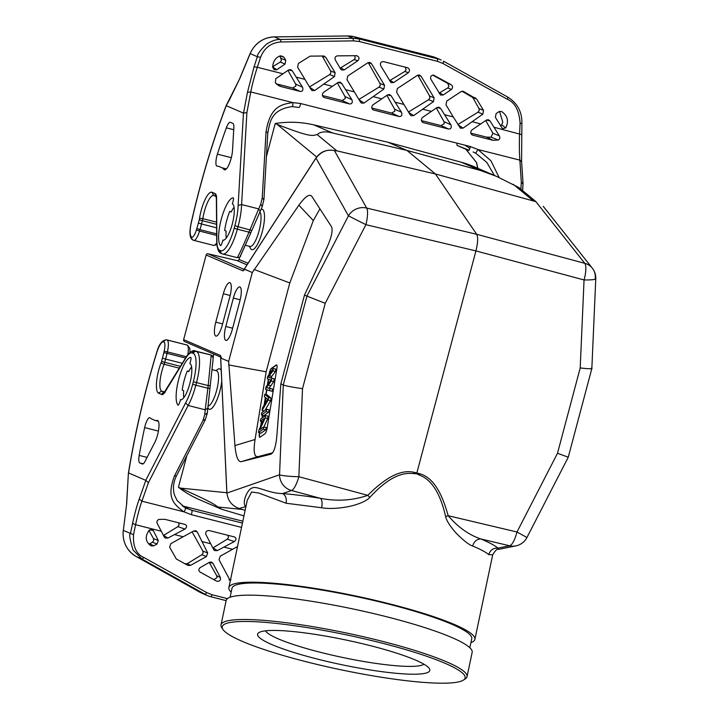 <?xml version="1.0" encoding="UTF-8"?>
<svg xmlns="http://www.w3.org/2000/svg" width="719" height="719" viewBox="0 0 719 719"><rect width="100%" height="100%" fill="white"/><g stroke="black" fill="none" stroke-linecap="round" stroke-linejoin="round"><path stroke-width="1.08" d="M265.509 630.851A81.58 11.603 -168.1 0 0 342.621 657.463A81.58 11.603 -168.1 0 0 423.922 664.203M469.849 647.729L471.754 638.706A122.5 17.418 -168.1 0 0 355.474 596.419A122.5 17.418 -168.1 0 0 232.012 588.232L230.116 597.264M222.998 629.511L221.767 627.66A125.708 17.876 11.9 0 1 221.021 624.883A125.708 17.876 11.9 0 1 347.717 633.277A125.708 17.876 11.9 0 1 467.035 676.669A125.708 17.876 11.9 0 1 466.263 678.089A125.708 17.876 11.9 0 1 465.238 678.916L463.36 680.111A124.099 17.651 -168.1 0 0 464.375 679.293A124.099 17.651 -168.1 0 0 343.844 634.329A124.099 17.651 -168.1 0 0 222.998 629.511A124.099 17.651 -168.1 0 0 340.069 669.605A124.099 17.651 -168.1 0 0 463.36 680.111M467.035 676.669L472.167 652.322A125.708 17.876 -168.1 0 0 352.84 608.93A125.708 17.876 -168.1 0 0 226.143 600.527L221.021 624.883M429.261 671.447A87.997 12.511 11.9 0 1 331.225 662.406A87.997 12.511 11.9 0 1 258.858 632.63A87.997 12.511 11.9 0 1 346.279 640.081A87.997 12.511 11.9 0 1 429.288 668.508A87.997 12.511 11.9 0 1 429.261 671.447M419.051 474.792A21.399 0.899 14.9 0 1 418.791 474.684L416.93 473.884M275.215 123.515L277.166 124.36C314.805 139.234 312.504 134.893 317.232 134.633C320.377 131.586 325.572 131.065 332.825 133.06L406.909 150.415L480.256 170.421L496.326 176.281L474.441 166.844A106.987 102.844 113.3 0 0 461.301 162.242L387.936 142.236L313.87 124.89A106.987 102.844 113.3 0 0 275.215 123.515L266.407 156.625M178.438 487.266A106.987 102.844 113.3 0 0 199.738 499.813L221.623 509.25L218.145 507.039C214.316 504.81 217.03 504.504 180.379 488.102L178.438 487.266L186.85 455.63M213.121 356.894L213.858 354.134M239.706 256.998L239.05 259.451A1.609 1.546 -66.7 0 1 237.171 260.629L208.034 253.807A1.609 1.546 113.3 0 0 206.155 254.984L183.633 339.62A1.609 1.546 113.3 0 0 184.495 341.471L220.769 357.109M249.331 246.266L250.518 248.45A20.86 5.68 -75.8 0 0 251.632 249.592A20.86 5.68 -75.8 0 0 262.264 231.725A20.86 5.68 -75.8 0 0 262.345 209.301A20.86 5.68 -75.8 0 0 261.078 209.292M317.232 134.633L336.878 150.855L435.417 173.962L476.688 234.295L366.672 208.061A16.052 4.089 103.4 0 1 365.908 224.679L348.445 215.844A16.052 15.189 -29.3 0 1 366.672 208.061L334.407 150.613C327.37 149.031 321.231 151.52 315.992 158.072L316.135 157.847M334.416 150.568L335.405 150.792L334.407 150.613M336.878 150.855L335.405 150.792M535.7 201.599L435.417 173.962L406.909 150.415L387.936 142.236M496.326 176.281L518.911 187.56L535.952 201.635M534.81 201.32L535.287 201.464M221.623 509.25L243.966 515.9M239.112 508.504L245.134 510.346M240.137 508.8L239.193 508.45L240.137 508.8M311.588 196.089L311.848 196.431C309.565 193.519 305.242 196.44 298.888 205.185L252.297 272.537L244.361 269.095L315.992 158.072L348.445 215.844L306.923 296.102L325.222 303.328L302.519 388.664L300.919 388.44C290.728 386.903 284.85 385.735 283.286 384.935L280.85 383.883L276.878 435.723C275.79 447.137 273.678 453.329 270.56 454.291L241.278 461.67C238.115 462.029 235.994 456.664 234.933 445.573L228.66 361.369L220.652 358.071M245.934 506.553L239.184 508.504C231.913 505.87 227.824 500.667 226.907 492.892L220.67 358.206M252.297 272.537L228.66 361.369M225.802 326.462A12.942 3.523 -75.8 0 0 225.982 340.429A12.942 3.523 -75.8 0 0 232.345 329.284L239.903 300.875A12.942 3.523 -75.8 0 0 239.894 286.953A12.942 3.523 -75.8 0 0 233.36 298.052L225.802 326.462L232.632 328.224M215.79 322.139A12.942 3.523 -75.8 0 0 215.97 336.115A12.942 3.523 -75.8 0 0 222.333 324.961L229.891 296.561A12.942 3.523 -75.8 0 0 229.882 282.63A12.942 3.523 -75.8 0 0 223.348 293.738L215.79 322.139L222.611 323.901M311.848 196.431L331.234 226.269C333.167 229.729 331.756 236.74 327.019 247.291L304.488 295.051L280.85 383.883M498.141 549.424L497.961 548.121C494.627 545.37 488.911 542.324 480.804 538.953C468.986 534.99 458.102 527.243 448.153 515.703C438.941 481.991 426.978 475.025 416.831 473.021C406.846 469.92 392.754 470.352 367.786 495.337C352.714 500.532 336.923 501.529 320.413 498.312C306.465 496.092 293.873 494.501 282.648 493.558L291.519 490.511A16.052 15.45 -109 0 1 279.538 474.792L283.286 384.935L306.923 296.102L304.488 295.051M535.88 201.662L584.808 263.334A16.052 14.802 -38.4 0 1 591.665 267.414A16.052 14.802 -38.4 0 1 592.303 268.16A16.052 14.802 -38.4 0 1 595.242 278.379M445.636 516.584C446.589 520.421 449.294 525.005 453.752 530.343C456.098 533.615 467.665 544.741 472.653 546.009C474.046 541.461 476.769 539.106 480.804 538.953L509.654 545.784A16.052 4.629 -76.7 0 0 516.988 531.997L448.153 515.703L445.636 516.584C440.45 493.962 432.038 480.274 420.417 475.52L416.831 473.021L475.933 250.913C477.919 242.806 478.171 237.261 476.688 234.295L584.808 263.334A16.052 4.647 -75 0 1 584.053 279.952L580.206 367.939L581.743 368.128C590.389 369 593.579 369.009 591.315 368.164M567.677 456.996L557.504 453.267L516.988 531.997L526.937 537.515L568.244 457.248L591.845 368.559M472.653 546.009C480.265 549.163 485.649 552.021 488.785 554.592L492.695 554.825L474.891 639.371A125.708 17.876 11.9 0 1 470.927 642.633M420.417 475.52L416.634 473.776L416.831 473.021L412.481 473.515L416.634 473.776M231.185 592.168A125.708 17.876 11.9 0 1 228.876 587.576A125.708 17.876 11.9 0 1 389.258 603.771A125.708 17.876 11.9 0 1 474.891 639.371M412.49 473.515C399.818 472.149 385.609 480.112 369.845 497.377C367.238 500.271 362.124 502.851 354.503 505.106C347.205 507.371 332.349 509.609 321.645 507.749L286.144 503.246L258.831 493.063L251.632 491.976L247.228 500.406M286.144 503.246C286.782 498.537 285.614 495.31 282.648 493.558C269.319 493.558 256.539 485.631 252.603 487.886C247.309 488.785 241.737 503.03 245.574 506.302L245.97 506.383M226.916 493.072L279.538 474.792A16.052 1.573 2.4 0 0 298.852 476.715L367.786 495.337L369.845 497.377M302.519 388.664L298.852 476.715A16.052 4.107 105.1 0 1 291.519 490.511L320.413 498.312C322.085 499.858 322.489 503.003 321.645 507.749M319.928 208.861L313.313 220.58L289.802 282.944L266.165 371.777L255.065 439.498C253.268 451.388 254.211 457.104 257.878 456.664L272.492 452.871M259.55 432.811L259.343 434.087A4.278 1.168 -75.8 0 0 259.685 437.26A4.278 1.168 -75.8 0 0 260.071 437.152L264.952 433.746A4.278 1.168 -75.8 0 0 267.001 428.731L276.95 368.092A4.278 1.168 -75.8 0 0 276.608 364.919A4.278 1.168 -75.8 0 0 276.213 365.027L271.342 368.434A4.278 1.168 -75.8 0 0 269.283 373.449L269.122 374.437M268.349 379.174L267.378 385.06M266.623 389.689L265.814 394.587M265.347 397.472L264.062 405.291M263.172 410.729L262.992 411.798M262.435 415.223L261.968 418.081M261.419 421.415L260.602 426.376M228.624 364.946L266.165 371.777M254.032 269.436L289.802 282.944M259.811 437.269A4.278 1.168 104.2 0 1 259.595 434.15L259.802 432.874M261.015 425.477L261.671 421.478M262.255 417.874L262.687 415.285M263.289 411.592L263.424 410.792M266.066 394.65L266.866 389.77M267.72 384.566L268.591 379.255M269.463 373.961L269.535 373.512A4.278 1.168 104.2 0 1 271.593 368.496L276.464 365.09A4.278 1.168 104.2 0 1 276.725 364.973M270.712 377.718A54.905 14.946 -75.8 0 0 271.791 376.334L275.422 371.471L275.799 369.135L273.31 368.496L272.923 370.842L269.301 375.695A54.905 14.946 104.2 0 1 268.178 377.124L271.71 378.248L271.261 381.007L266.434 387.748L270.047 388.377L269.67 390.678L265.572 389.356L265.931 387.155L270.901 379.974L267.297 378.814L267.684 376.486L273.31 368.496M268.933 388.386L273.75 381.636L274.2 378.886L270.677 377.754M269.67 390.678L272.168 391.307L272.546 389.015L270.047 388.377M265.005 410.396L270.641 400.627L271.045 398.164L267.252 394.956L264.754 394.318L268.547 397.535L268.142 399.989L262.111 410.459L262.534 407.862L264.34 404.815L265.527 397.607L264.358 396.744L264.754 394.318M261.374 414.953L263.864 415.591L268.744 412.176L269.122 409.893L266.623 409.264L266.246 411.547L261.374 414.953L261.743 412.67L266.623 409.264M263.873 426.978L267.702 418.521L268.088 416.175L265.59 415.546L265.212 417.883L259.892 429.62L263.72 426.942L263.37 429.135L258.489 432.541L258.876 430.205L264.188 418.467L260.359 421.145L260.718 418.952L265.59 415.546M258.489 432.541L260.988 433.18L265.859 429.764L266.219 427.58L263.72 426.942M275.422 371.471L272.923 370.842M271.449 377.906L268.951 377.268M274.2 378.886L271.71 378.248M273.75 381.636L271.261 381.007M271.045 398.164L268.547 397.535M270.641 400.627L268.142 399.989M264.17 410.98L262.111 410.459M267.064 398.793L265.94 397.895L264.987 403.745L267.854 399.054M268.744 412.176L266.246 411.547M262.705 421.738L260.359 421.145M267.702 418.521L265.212 417.883M265.859 429.764L263.37 429.135M334.236 150.586L335.126 150.774L334.236 150.586M207.881 407.718L208.052 408.041A20.86 5.68 -75.8 0 0 209.166 409.183A20.86 5.68 -75.8 0 0 219.807 391.316A20.86 5.68 -75.8 0 0 221.731 381.322M221.236 370.546A20.86 5.68 -75.8 0 0 219.888 368.892A20.86 5.68 -75.8 0 0 217.884 369.251L215.808 370.6M208.061 406.073A18.191 4.952 -75.8 0 0 216.635 390.39A18.191 4.952 -75.8 0 0 216.707 370.842A18.191 4.952 -75.8 0 0 216.5 370.779L211.952 369.62L212.024 369.09M188.872 371.39L187.291 370.995L188.755 371.624A18.191 4.952 104.2 0 1 191.613 366.888M183.83 397.607A18.191 4.952 104.2 0 1 183.678 390.732L182.204 390.102A23.269 6.336 104.2 0 1 187.291 370.995M249.826 246.374A18.191 4.952 -75.8 0 0 250.023 246.446A18.191 4.952 -75.8 0 0 259.092 230.799A18.191 4.952 -75.8 0 0 259.936 211.925M231.338 211.799L229.756 211.395L231.221 212.033A18.191 4.952 104.2 0 1 234.079 207.297M226.296 238.016A18.191 4.952 104.2 0 1 226.143 231.141L224.67 230.511A23.269 6.336 104.2 0 1 229.756 211.395M180.28 399.656A18.721 5.096 -75.8 0 0 180.487 399.728A18.721 5.096 -75.8 0 0 189.924 383.227A18.721 5.096 -75.8 0 0 189.897 363.499L190.751 360.3A2.678 0.728 -75.8 0 0 190.733 357.415A2.678 0.728 -75.8 0 0 190.67 357.415A24.877 6.777 -75.8 0 0 178.797 378.868A24.877 6.777 -75.8 0 0 177.988 405.094A2.678 0.728 -75.8 0 0 178.096 405.157A2.678 0.728 -75.8 0 0 179.426 402.856L180.712 399.764M205.248 409.803L207.8 408.212L213.058 359.698C212.671 356.345 214.855 358.332 211.206 355.033L211.179 355.024M185.565 402.973L188.135 405.48L148.438 482.62L145.75 480.337L185.565 402.973A29.416 8.008 -75.8 0 0 192.665 384.297L193.321 381.753L208.177 385.591L211.188 355.231A2.678 2.669 11.4 0 1 213.166 358.098M209.876 388.269L207.899 388.233L208.177 385.591L210.155 385.627M211.97 369.746L207.171 414.081M176.721 475.313A2.678 1.663 -152.8 0 1 174.501 475.825C166.61 497 172.731 503.633 183.848 511.802L191.191 514.642L241.539 527.404M148.438 482.62L141.913 501.179L183.848 511.802A2.678 1.195 119 0 0 185.259 509.429A2.678 1.195 119 0 0 185.035 507.65L191.748 510.274L183.444 506.697M230.97 579.676L229.002 579.99M237.513 546.548L220.221 556.191L219.034 559.741L230.296 580.808M228.058 535.331L228.462 537.533L227.24 539.178L212.851 547.977M227.24 539.178L234.313 541.56C236.497 539.601 236.533 538.064 234.43 536.949L209.184 530.55C206.587 530.505 205.463 531.772 205.814 534.343L213.759 549.711L214.541 550.565L217.282 550.601L213.076 547.86M234.313 541.56L217.282 550.601M184.72 563.75L187.273 563.678L201.886 554.709L206.425 556.542L207.692 553.019L202.866 551.06L203.109 553.073L201.886 554.709M192.081 531.88L202.866 551.06M193.6 531.062L197.231 531.907L195.712 530.703L193.699 531.008L183.156 536.769L170.825 543.672L169.648 547.222L176.353 559.023L187.983 565.422L190.571 565.368L187.273 563.678M197.231 531.907L207.692 553.019M206.425 556.542L190.571 565.368M178.663 522.821L179.067 525.014L177.854 526.659L163.456 535.466M177.854 526.659L184.927 529.049C187.111 527.081 187.147 525.544 185.035 524.43L164.759 519.298L159.034 519.406C157.254 520.152 156.607 521.401 157.084 523.135L164.363 537.192L165.154 538.046L167.895 538.091L163.68 535.34M184.927 529.049L167.895 538.091M145.795 480.436L139.234 499.103C137.005 505.169 134.786 513.267 132.575 523.387L130.49 533.498C128.935 533.777 129.788 539.295 133.069 550.044L142.074 559.085L207.207 595.512L201.994 593.256A26.747 25.713 -66.7 0 1 199.693 592.123L204.933 594.379L206.811 592.636L212.204 594.775L210.928 596.77L207.378 595.575M139.234 499.103L141.913 501.179C139.756 507.219 137.644 515.065 135.576 524.708L133.527 534.72L123.326 530.406L126.679 503.677L128.404 473.093C134.947 432.883 144.366 392.709 156.661 352.571A2.678 0.467 17.1 0 0 156.724 352.723A14.982 4.08 104.2 0 1 163.797 341.885L163.914 341.938A9.626 2.624 104.2 0 1 164.139 351.249L163.797 352.705A50.815 13.841 104.2 0 1 162.44 358.143L161.568 361.414A2.678 0.728 104.2 0 1 161.245 362.394A21.399 5.824 -75.8 0 0 158.45 393.113L161.64 391.163L164.714 391.945M133.527 534.72C132.889 546.656 136.349 554.241 143.908 557.495L142.083 559.067M143.908 557.495L206.811 592.636M148.851 544.175L152.5 542.198L157.03 544.031L158.306 540.499L153.471 538.549L153.713 540.553L152.5 542.198M148.941 530.487L153.471 538.549M149.795 529.75L153.345 530.658L151.853 529.463L149.004 530.397C144.717 536.796 145.454 541.964 151.215 545.919L153.758 545.829L149.849 543.816M153.345 530.658L158.306 540.499M157.03 544.031L153.758 545.829M213.786 579.631L216.949 577.699L216.707 575.676L209.238 562.411M209.292 562.384L212.914 563.22L211.359 562.006L209.391 562.321L200.25 567.552C198.48 569.106 198.426 570.616 200.08 572.081L216.608 581.186C219.565 581.626 220.823 580.431 220.391 577.591L216.707 575.676M212.914 563.22L220.391 577.591M145.75 480.337L128.512 472.931M142.245 463.989A9.626 2.624 -75.8 0 0 142.353 464.025A9.626 2.624 -75.8 0 0 145.121 461.221L154.747 442.509A13.373 3.64 -75.8 0 0 158.764 428.803A13.373 3.64 -75.8 0 0 157.47 420.471A13.373 3.64 -75.8 0 0 156.931 420.48A40.12 10.92 104.2 0 1 155.304 420.498A40.12 10.92 104.2 0 1 154.855 420.345L151.493 418.898A48.146 13.113 104.2 0 1 150.253 417.919A9.626 2.624 -75.8 0 0 149.849 417.667A9.626 2.624 -75.8 0 0 144.645 427.598A225.245 61.331 -75.8 0 0 139.189 455.415A9.626 2.624 -75.8 0 0 139.783 462.919L142.461 464.043M192.665 384.297L195.847 385.177A32.094 8.736 -75.8 0 1 188.135 405.48L205.221 409.812L204.753 414.629L202.983 420.48L174.501 475.825M205.194 409.803L207.899 388.233L195.847 385.177L196.512 382.634A29.416 8.008 -75.8 0 0 196.494 351.51L195.487 351.079A29.416 8.008 -75.8 0 0 195.155 350.962C192.719 349.101 187.264 354.674 185.951 357.388L164.04 392.691L165.028 392.61M222.746 240.065A18.721 5.096 -75.8 0 0 222.953 240.137A18.721 5.096 -75.8 0 0 232.39 223.636A18.721 5.096 -75.8 0 0 232.363 203.908L233.217 200.709A2.678 0.728 -75.8 0 0 233.19 197.824A2.678 0.728 -75.8 0 0 233.136 197.815A24.877 6.777 -75.8 0 0 221.263 219.277A24.877 6.777 -75.8 0 0 220.454 245.503A2.678 0.728 -75.8 0 0 220.553 245.565A2.678 0.728 -75.8 0 0 221.892 243.265L223.178 240.173M499.13 177.512L490.951 160.786L477.937 149.507L470.217 146.505L300.578 103.518L292.732 102.583C281.363 104.399 270.209 106.232 266.039 131.784L262.237 197.77L260.763 204.142L258.705 208.914L260.17 211.404L251.866 230.457L238.025 226.656L237.333 229.19L234.178 228.22A26.747 7.28 104.2 0 1 220.661 250.679L219.655 250.248A26.747 7.28 104.2 0 1 216.886 241.09L216.563 198.21A13.373 3.64 -75.8 0 0 215.179 193.627L211.907 192.225A21.399 5.824 -75.8 0 0 199.46 218.774A2.678 0.728 104.2 0 1 199.244 219.798L198.372 223.07A50.815 13.841 104.2 0 1 196.862 228.444L196.44 229.864A9.626 2.624 104.2 0 1 191.811 237.09L191.694 237.036A14.982 4.08 104.2 0 1 191.254 222.953A251.992 68.611 104.2 0 1 226.251 105.702L243.462 113.117L246.896 112.595L241.593 204.564L258.678 208.896L249.008 232.147C242.51 247.417 238.564 255.91 237.162 257.618M494.375 175.445L486.835 162.431L475.717 153.219L473.111 151.952M465.804 149.21L476.58 162.611L477.874 168.327M464.86 145.148L469.849 148.438M470.217 146.505A2.678 0.728 -75.8 0 1 469.588 149.184A2.678 0.728 -75.8 0 1 468.617 150.424L457.239 145.517L469.022 150.19M276.267 83.844L292.678 87.997L295.868 86.055L295.617 84.042L287.959 70.408M282.953 73.787L275.754 78.722L275.359 82.847L278.909 85.768L281.075 86.595L300.245 91.448C302.663 91.412 303.418 89.992 302.492 87.179L292.229 70.804L290.557 69.581L288.705 69.914L282.953 73.787L257.294 67.28C254.211 76.978 252.045 85.201 250.796 91.951L246.896 112.595M322.211 56.01L330.614 70.947L330.857 72.952L329.644 74.596L309.485 86.945M311.138 89.641L312.046 90.585L314.67 90.531L334.479 76.547L335.144 72.772L325.761 57.295L323.532 56.001L310.159 56.136L298.367 63.461L297.603 67.209L311.138 89.641M324.269 56.118L323.532 56.001M322.409 95.528L342.073 100.516L345.264 98.566L345.012 96.553L337.346 82.928M349.632 103.967C352.058 103.931 352.813 102.511 351.888 99.689L341.624 83.323L339.943 82.092L338.092 82.424L323.388 92.472C321.779 94.683 322.121 96.382 324.395 97.568L349.632 103.967L342.073 100.516M323.784 97.326L323.128 96.822M368.209 62.571L380 83.458L380.252 85.471L379.03 87.107L358.88 99.465M360.534 102.152L361.441 103.096L364.057 103.051L383.865 89.066L384.539 85.291L371.444 63.623L369.791 62.409L367.912 62.733L347.762 75.971L346.998 79.719L360.534 102.152M371.804 108.048L391.666 113.081L394.848 111.139L394.605 109.126L386.867 95.357M399.225 116.532C401.651 116.496 402.397 115.076 401.481 112.263L391.127 95.753L389.455 94.531L387.604 94.863L372.784 104.983C371.175 107.203 371.507 108.902 373.781 110.079L399.225 116.532L391.666 113.081M373.179 109.845L372.523 109.333M417.802 75.135L429.594 96.022L429.836 98.036L428.623 99.68L408.473 112.029M410.127 114.716L411.034 115.66L413.65 115.615L433.458 101.631L434.123 97.856L421.037 76.196L419.384 74.974L417.505 75.297L397.346 88.536L396.591 92.284L410.127 114.716M421.388 120.612L441.062 125.6L444.243 123.65L444 121.637L436.334 108.012M448.62 129.043C451.038 129.016 451.793 127.587 450.876 124.773L440.603 108.398L438.932 107.176L437.08 107.508L422.377 117.557C420.768 119.767 421.1 121.466 423.374 122.652L448.62 129.043L441.062 125.6M422.772 122.41L422.116 121.897M462.038 91.232L472.841 97.604L478.989 108.542L479.231 110.555L478.018 112.191L457.868 124.54M444.522 114.725L453.249 116.936L460.421 128.18L463.045 128.126L482.853 114.141L483.519 110.375L476.643 99.051L463.243 91.331M453.249 116.936L445.978 104.803L446.742 101.055L461.104 91.592L463.62 91.502L462.829 91.232M470.783 133.132L486.547 137.122L491.068 137.212L492.875 133.231L485.729 120.522M498.384 140.025C499.858 139.144 500.181 137.76 499.363 135.882L489.999 120.918L488.327 119.696L486.466 120.028L471.763 130.067C470.163 132.287 470.496 133.986 472.769 135.163L493.045 140.304L498.375 140.025L491.068 137.221M472.167 134.92L471.502 134.417M230.422 97.802L239.787 78.578L250.185 53.628A26.747 25.713 -66.7 0 1 274.343 36.912L347.672 35.968L352.912 38.224L280.338 39.491M522.929 183.875L521.311 182.132L520.907 189.205M521.311 182.132L519.873 160.139C519.316 152.931 519.217 144.133 519.576 133.743L520.08 123.066L521.796 123.731M347.52 35.968A2.678 0.674 89.3 0 1 347.601 35.95A2.678 0.674 89.3 0 1 347.672 35.968A26.747 25.713 -66.7 0 1 354.125 36.723L359.338 38.979L352.912 38.224L353.622 40.866L281.084 41.954C271.243 42.61 264.403 47.724 260.557 57.304L257.348 56.72L254.068 66.795L247.471 92.32L243.543 113.081M443.524 61.187L507.866 97.146L443.542 61.196L442.994 63.506L437.547 61.349L437.485 58.778L359.338 38.979L359.41 41.549L353.622 40.866M441.053 59.974L432.272 56.531A26.747 25.713 -66.7 0 1 435.993 57.79L441.223 60.045M281.093 41.945L280.338 39.473C276.123 39.338 271.476 40.929 266.389 44.245C260.278 50.195 257.267 54.356 257.366 56.72L250.095 53.583C254.993 43.131 263.055 37.568 274.272 36.894A2.678 0.674 89.3 0 1 274.343 36.912L280.284 39.473M520.08 123.066C519.199 110.483 514.966 102.556 507.371 99.285L507.866 97.146C517.527 103.248 522.192 112.074 521.886 123.623L521.581 161.317L523.037 183.408M507.371 99.285L442.994 63.506M279.952 56.172L281.462 60.441L280.248 62.077L272.852 66.615M272.914 67.622L274.236 69.788L276.869 69.725L272.456 66.858M276.869 69.725L285.084 64.036L285.749 60.261L283.852 57.143L281.282 55.866C276.411 55.974 272.088 62.409 272.932 67.622M500.469 125.843L501.637 124.818L502.752 122.131L499.543 111.373M501.529 111.499L499.076 111.625L496.137 113.566L495.373 117.314L502.491 128.638L505.79 127.901C508.98 121.035 507.56 115.57 501.529 111.499M505.79 127.901L501.646 124.818M432.721 75.109L447.712 83.35L448.935 86.334L447.721 87.97L439.048 93.137M433.198 75.127L434.204 75.396C431.265 74.965 430.142 76.223 430.825 79.162L440.495 95.025L443.156 95.007L451.451 89.417C453.015 87.772 452.925 86.199 451.173 84.689L433.629 75.189M405.228 67.146L406.055 69.824L404.833 71.469L389.536 80.699M383.452 61.627C380.854 61.681 379.929 63.02 380.675 65.645L390.983 82.595L393.644 82.568L408.401 72.673C410.109 70.687 409.821 69.042 407.547 67.73L383.452 61.627M344.167 69.923L357.927 60.693C359.743 58.329 359.248 56.666 356.426 55.687L337.436 55.866C335.234 56.361 334.524 57.736 335.306 59.983L340.644 69.033L341.516 69.95L344.167 69.923L340.824 67.739L354.009 59.659L355.231 58.014L354.71 55.705M340.824 67.739L340.069 68.053M357.046 55.758L356.426 55.687M260.557 57.304L257.294 67.28L254.068 66.795M250.787 232.884L240.299 256.117M234.861 225.685L238.025 226.656A32.094 8.736 104.2 0 0 241.593 204.564L238.142 205.364A29.416 8.008 104.2 0 1 234.861 225.685L234.178 228.22M300.578 103.518A2.678 0.728 -75.8 0 1 299.922 106.259A2.678 0.728 -75.8 0 1 298.933 107.428L291.707 106.592A2.678 1.141 -91.4 0 0 291.869 106.61A2.678 1.141 -91.4 0 0 292.732 102.583L250.796 91.951L247.471 92.32M251.758 230.422L250.688 232.857M216.554 222.153L202.848 218.684A18.721 5.096 -75.8 0 1 213.723 195.442L211.907 192.225M267.756 133.213A2.678 1.492 -176.7 0 0 266.039 131.784M233.837 127.82A9.626 2.624 -75.8 0 0 232.866 123.398L230.404 122.329A9.626 2.624 -75.8 0 0 230.296 122.293A9.626 2.624 -75.8 0 0 226.35 127.838A225.245 61.331 -75.8 0 0 217.408 154.154A9.626 2.624 -75.8 0 0 217.003 166.152A9.626 2.624 -75.8 0 0 217.237 166.17A48.146 13.113 104.2 0 1 218.405 166.278A48.146 13.113 104.2 0 1 218.693 166.359L222.045 167.806A40.12 10.92 104.2 0 1 223.762 169.307A13.373 3.64 -75.8 0 0 224.481 169.855A13.373 3.64 -75.8 0 0 229.397 163.644A13.373 3.64 -75.8 0 0 232.543 150.127L233.837 127.82M277.166 124.36L316.666 156.985M239.05 259.451L248.019 263.316M313.87 124.89L332.825 133.06M480.256 170.421L461.301 162.242M532.896 200.52L513.249 184.298M226.836 492.713L180.379 488.102M241.485 509.349L218.145 507.039M226.853 492.991L220.742 358.457M220.733 358.26L220.544 355.537A1.609 1.546 -66.7 0 0 220.868 356.992M183.633 339.62L220.544 355.537M244.388 269.131L243.058 270.901L206.155 254.984M243.058 270.901A1.609 1.546 -66.7 0 1 244.127 269.76M208.034 253.807L244.199 269.4M247.012 264.871L237.171 260.629M591.845 368.541L595.763 278.837A16.052 1.69 -177.5 0 1 584.053 279.952L475.933 250.913L365.908 224.679L325.222 303.328M557.504 453.267L580.206 367.939M526.937 537.515A16.052 16.052 0 0 1 515.811 545.91A16.052 15.063 -101.3 0 1 509.654 545.784L497.961 548.121C493.225 547.887 490.16 550.089 488.767 554.7M241.278 461.67L257.878 456.664M255.065 439.498L234.933 445.573M298.888 205.185L313.313 220.58M269.301 375.695L271.791 376.334M268.385 385.204L270.883 385.833M240.173 299.814L233.36 298.052M230.161 295.491L223.348 293.738M207.8 408.212L207.297 413.101L204.753 414.629M193.321 381.753A26.747 7.28 -75.8 0 0 193.312 353.46L192.306 353.029A2.678 2.57 -66.7 0 1 195.487 351.079L211.224 355.06L213.201 357.927M192.306 353.029A26.747 7.28 -75.8 0 0 185.736 358.152A2.678 1.941 -148.5 0 1 185.951 357.388M193.312 353.46A2.678 2.57 -66.7 0 1 196.494 351.51L211.224 355.06M211.988 369.629L213.058 359.698M205.364 419.294L202.983 420.48M187.362 345.138A2.678 2.57 113.3 0 0 186.931 344.985A17.651 4.808 104.2 0 0 186.733 344.922L166.772 339.862A17.651 4.808 104.2 0 1 166.979 339.934L187.057 345.039L167.096 339.988A2.678 2.57 113.3 0 0 163.914 341.938M242.447 523.117L191.748 510.274A2.678 0.728 104.2 0 1 191.973 511.964A2.678 0.728 104.2 0 1 191.191 514.642M161.236 531.215L135.576 524.708L132.575 523.387M210.982 596.788L226.126 600.626M201.994 593.256L199.675 592.114A2.678 0.737 -60.7 0 0 199.675 592.114A2.678 0.737 -60.7 0 0 199.693 592.123L136.098 556.479L141.895 558.978M199.675 592.114L136.08 556.47A2.678 0.737 -60.7 0 0 136.098 556.479A26.747 25.713 -66.7 0 1 123.326 530.406L126.679 503.677M212.204 594.775L227.447 598.639M183.156 536.769L174.429 534.559M210.631 543.726L201.904 541.515M232.552 549.28L223.825 547.069M242.842 521.212L182.231 505.852L242.851 521.203M128.548 472.922A251.992 68.611 104.2 0 1 156.724 352.723M186.383 356.705L167.383 351.888A12.304 3.352 104.2 0 0 167.096 339.988L166.979 339.934A2.678 2.57 113.3 0 0 163.797 341.885M186.733 344.922L187.425 345.165A2.678 2.57 113.3 0 0 187.057 345.039A12.304 3.352 104.2 0 1 187.803 354.71M185.556 358.035L167.042 353.344L167.383 351.888L164.139 351.249M182.32 363.302L165.613 359.069A53.494 14.569 104.2 0 0 167.042 353.344L163.797 352.705M180.469 366.331L164.741 362.34L165.613 359.069L162.44 358.143M179.346 368.155L164.103 364.29A5.348 1.456 104.2 0 0 164.741 362.34L161.568 361.414M164.39 392.349L161.64 391.163A18.721 5.096 -75.8 0 1 164.103 364.29A2.678 1.096 -158.5 0 1 161.245 362.394M143.207 463.791L139.783 462.919M139.189 455.415L147.08 457.41M144.645 427.598L158.423 431.085M156.931 420.48L157.946 420.741M185.736 358.152L165.011 391.954A13.373 3.64 104.2 0 1 161.721 394.524L158.45 393.113M161.721 394.524A2.678 2.57 -66.7 0 1 164.256 392.493M165.011 391.954A2.678 1.941 -148.5 0 1 165.226 391.19M475.717 153.219L477.937 149.507L519.873 160.139L521.482 161.757M476.58 162.611A2.678 1.303 160.7 0 1 476.418 162.341L477.776 168.282M457.239 145.517A2.678 0.728 104.2 0 1 457.122 143.189M302.492 87.179L295.617 84.042M292.678 87.997L300.245 91.448M281.075 86.595L276.806 84.339M288.616 69.968L292.229 70.804M314.67 90.531L309.7 87.287M322.31 56.172L325.761 57.295M335.144 72.772L330.614 70.947M329.644 74.596L334.479 76.547M351.888 99.689L345.012 96.553M338.011 82.487L341.624 83.323M364.057 103.051L359.087 99.806M368.461 62.939L371.444 63.623M384.539 85.291L380 83.458M379.03 87.107L383.865 89.066M401.481 112.263L394.605 109.126M387.514 94.917L391.127 95.753M413.65 115.615L408.68 112.371M418.054 75.504L421.037 76.196M434.123 97.856L429.594 96.022M428.623 99.68L433.458 101.631M450.876 124.773L444 121.637M436.99 107.562L440.603 108.398M463.045 128.126L458.075 124.89M475.619 98.063L471.862 96.634M472.841 97.604L476.643 99.051M483.519 110.375L478.989 108.542M478.018 112.191L482.853 114.141M499.363 135.882L492.875 133.231M486.547 137.122L493.045 140.304M486.386 120.082L489.999 120.918M226.269 105.351L239.787 78.578M493.917 127.236L521.284 134.507M274.272 36.894L347.601 35.95L354.099 36.714A2.678 0.728 104.2 0 1 354.125 36.723L432.272 56.531A2.678 0.728 104.2 0 1 432.272 56.531L435.993 57.79M432.209 56.513A2.678 0.728 104.2 0 1 432.245 56.513L354.099 36.714M437.547 61.349L359.41 41.549M279.799 55.902L283.852 57.143M285.749 60.261L281.219 58.428M280.248 62.077L285.084 64.036M451.173 84.689L447.712 83.35M447.721 87.97L451.451 89.417M443.156 95.007L439.803 92.823M404.833 71.469L408.401 72.673M393.644 82.568L390.291 80.384M354.009 59.659L357.927 60.693M471.997 121.691L480.723 123.902M422.601 109.171L431.328 111.382M395.126 102.206L403.853 104.417M373.008 96.607L381.735 98.818M345.533 89.641L354.26 91.852M323.613 84.087L332.349 86.298M296.147 77.131L304.874 79.342M249.008 232.147L237.333 229.19A29.416 8.008 104.2 0 1 222.8 254.005L237.198 257.654C239.67 257.42 240.838 256.665 240.694 255.398L250.787 232.893L249.008 232.147M222.468 253.897A2.678 2.57 -66.7 0 1 220.661 250.679M222.8 254.005L221.093 253.331A2.678 2.57 -66.7 0 1 219.655 250.248M243.462 113.117L238.142 205.364M260.763 204.142L262.255 206.569L251.866 230.457M221.093 253.331C218.585 252.693 217.129 248.828 216.707 241.737A2.678 1.78 -0.4 0 1 216.886 241.09M216.707 241.737L216.383 198.866A2.678 1.78 -0.4 0 1 216.563 198.21M216.095 196.413A2.678 2.57 -66.7 0 1 215.179 193.627M199.244 219.798L202.416 220.724A5.348 1.456 104.2 0 0 202.848 218.684A2.678 0.89 -171.5 0 0 199.46 218.774M216.599 227.815L201.545 223.995L202.416 220.724L216.572 224.31M196.862 228.444L199.954 229.649A53.494 14.569 104.2 0 0 201.545 223.995L198.372 223.07M216.653 235.41L199.531 231.069L199.954 229.649L216.644 233.882M216.725 242.797A12.304 3.352 104.2 0 1 213.714 245.404L193.762 240.353A12.304 3.352 104.2 0 1 193.618 240.308A2.678 2.57 -66.7 0 1 193.249 240.173L193.762 240.353A12.304 3.352 104.2 0 0 199.531 231.069L196.44 229.864M193.186 240.146A2.678 2.57 -66.7 0 1 193.123 240.128L193.249 240.173A2.678 2.57 -66.7 0 1 191.811 237.09M216.841 244.73L213.714 245.404A12.304 3.352 104.2 0 1 213.579 245.359M226.233 105.414C212.231 142.416 200.538 181.61 191.137 222.998C189.079 233.01 189.744 238.717 193.123 240.128A2.678 2.57 -66.7 0 1 191.694 237.036M263.774 199.756L262.237 197.77M226.233 105.666L230.377 98.108M233.72 129.708L226.35 127.838M225.38 169.72L223.762 169.307M222.045 167.806L226.395 168.911M231.329 157.677L217.408 154.154M244.397 268.915L316.009 157.91C320.548 151.7 326.651 149.237 334.326 150.541L334.946 150.693M221.398 357.388L220.742 356.723L220.67 358.071M244.379 268.96L243.876 269.967L244.963 269.733M535.152 201.419L535.79 201.59M543.24 206.335L592.303 268.16M595.763 278.837A16.052 16.052 0 0 0 591.512 267.243M515.811 545.91L498.141 549.442C496.991 548.831 495.175 550.628 492.695 554.825M228.876 587.576L247.273 500.163M245.314 245.251L250.023 246.446M208.456 402.37L207.297 413.101M187.407 508.809L185.026 507.65L177.162 500.586L174.474 495.076C172.569 488.471 173.333 481.865 176.766 475.232L205.248 419.887L207.297 413.173M207.207 595.503L210.955 596.779M136.08 556.47C126.589 550.538 122.311 541.829 123.237 530.343M126.589 503.606L128.404 473.147M166.772 339.862C162.368 339.835 158.998 344.077 156.661 352.571M187.425 345.165L189.762 348.284L189.996 352.436M155.304 420.498L158.342 421.271M195.155 350.962L211.206 355.024M476.427 162.368L465.795 149.21M239.697 78.533L250.095 53.583M523.037 183.525L522.623 190.625M298.969 107.437L291.842 106.61C271.449 109.737 270.065 121.026 267.756 133.294L263.954 199.28L262.264 206.551L260.17 211.386M216.383 198.866L216.033 196.269L216.608 196.718M216.122 196.512L213.345 195.316"/></g></svg>
